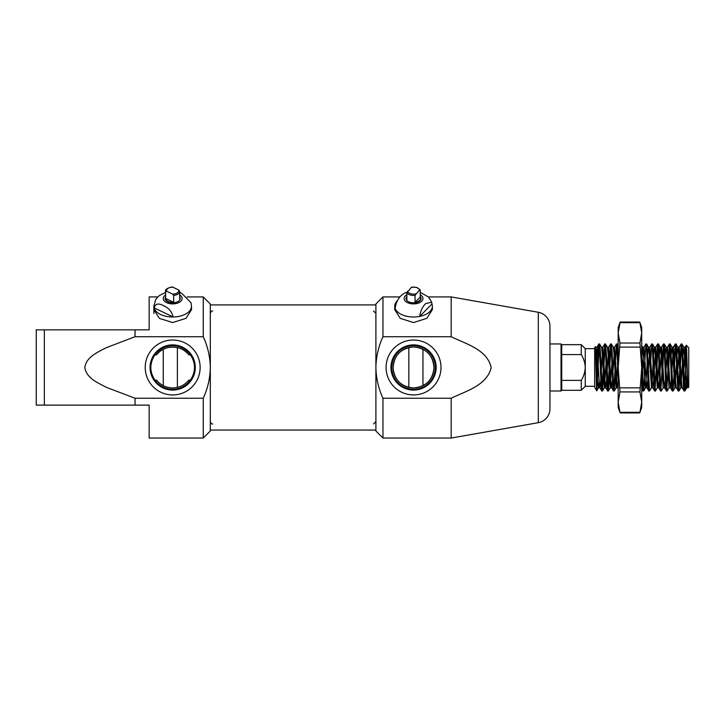<?xml version="1.0" encoding="UTF-8"?>
<svg xmlns="http://www.w3.org/2000/svg" width="725" height="725" viewBox="0 0 725 725"><rect width="100%" height="100%" fill="white"/><g stroke="black" fill="none" stroke-linecap="round" stroke-linejoin="round"><path stroke-width="1.09" d="M413.54 387.947C401.414 386.878 394.59 380.299 393.095 368.2C393.847 355.875 400.227 348.825 412.217 347.058L413.54 347.021A20.463 20.463 0 0 1 434.003 367.484A20.463 20.463 0 0 1 413.54 387.947A20.463 20.463 0 0 1 393.077 367.484A20.463 20.463 0 0 1 413.54 347.021L414.872 347.058C426.835 348.825 433.215 355.839 433.994 368.11C432.517 380.272 425.702 386.887 413.54 387.947M561.023 391.002L549.967 391.002L549.967 331.959L549.967 343.958L561.023 343.958L561.73 344.665L561.73 390.295L561.023 391.002L561.023 343.958M413.54 394.935A27.45 27.45 0 0 1 386.09 367.484A27.45 27.45 0 0 1 413.54 340.025A27.45 27.45 0 0 1 440.999 367.484A27.45 27.45 0 0 1 413.54 394.935M413.54 344.882A22.602 22.602 0 0 0 390.947 367.484A22.602 22.602 0 0 0 413.54 390.077A22.602 22.602 0 0 0 436.142 367.484A22.602 22.602 0 0 0 413.54 344.882M413.54 345.689A21.795 21.795 0 0 0 391.745 367.484A21.795 21.795 0 0 0 413.54 389.28A21.795 21.795 0 0 0 435.335 367.484A21.795 21.795 0 0 0 413.54 345.689M382.963 438.045L382.963 398.243C378.468 388.437 376.112 378.178 375.903 367.484L375.903 430.994L382.963 438.045L451.177 438.045L538.303 422.684A14.11 14.11 0 0 0 549.967 408.782L549.967 403M538.303 422.684L538.303 312.276A14.11 14.11 0 0 1 549.967 326.178L549.967 408.782M394.98 307.971L394.726 309.675L400.245 318.347L413.54 322.562L426.853 318.338L432.363 309.675L432.363 306.213A18.814 10.793 180 0 1 429.925 311.514A18.814 10.793 180 0 1 419.712 316.408A18.814 10.793 180 0 1 395.134 308.442A18.814 10.793 180 0 1 394.726 306.213A18.814 10.793 180 0 1 397.155 300.902A18.814 10.793 180 0 1 397.508 300.558M451.177 438.045L451.177 398.243C465.812 391.056 486.774 385.646 491.197 367.657C487.327 349.513 465.758 343.895 451.177 336.726L382.963 336.726C378.468 346.496 376.121 356.754 375.903 367.484L375.903 303.974L382.963 296.915L400.019 296.915M451.177 336.726L451.177 296.915L428.403 296.915M382.963 336.726L382.963 296.915M538.303 312.276L451.177 296.915M549.967 331.959L549.967 326.178M382.963 398.243L451.177 398.243M172.677 394.935A27.45 27.45 0 0 1 145.227 367.484A27.45 27.45 0 0 1 172.677 340.025A27.45 27.45 0 0 1 200.136 367.484A27.45 27.45 0 0 1 172.677 394.935M172.677 344.882A22.602 22.602 0 0 0 150.075 367.484A22.602 22.602 0 0 0 172.677 390.077A22.602 22.602 0 0 0 195.279 367.484A22.602 22.602 0 0 0 172.677 344.882M154.942 380.145A21.795 21.795 0 0 0 190.412 380.145L188.754 380.145A20.463 20.463 0 0 1 156.609 380.145L154.942 380.145C149.486 371.726 149.486 363.279 154.942 354.815L156.609 354.815A20.463 20.463 0 0 1 188.754 354.815L190.412 354.815A21.795 21.795 0 0 0 154.942 354.815M153.863 309.675L159.373 318.347L172.677 322.562L185.981 318.347L191.491 309.675L191.491 306.213A18.814 10.793 180 0 1 173.139 316.997C171.834 311.56 168.653 307.808 163.605 305.733C158.567 302.95 155.386 303.639 154.072 307.826A18.814 10.793 180 0 1 153.863 306.213L153.863 313.535M113.87 405.121L71.53 405.121L113.87 405.121M71.53 329.848L113.87 329.848L71.53 329.848M210.313 303.974L210.313 367.484C210.096 356.736 207.74 346.487 203.254 336.726L203.254 296.915L210.313 303.974M203.254 438.045L203.254 398.243C207.749 388.473 210.096 378.214 210.313 367.484L210.313 430.994L203.254 438.045L149.16 438.045L149.16 405.121L36.25 405.121L44.352 405.121L44.352 329.848L135.04 329.848L135.04 336.726L203.254 336.726M203.254 398.243L135.04 398.243L135.04 405.121M135.04 329.848L149.16 329.848L149.16 296.915L157.814 296.915M187.132 296.915L203.254 296.915M188.754 380.145C184.739 385.129 179.383 387.73 172.677 387.947C165.98 387.73 160.624 385.138 156.609 380.145M36.25 329.848L44.352 329.848L36.25 329.848L36.25 405.121M135.04 398.243L106.675 387.467C98.21 382.954 86.71 378.486 84.834 367.765C86.003 356.917 97.857 352.196 106.294 347.683L135.04 336.726M190.412 354.815C195.868 363.243 195.868 371.689 190.412 380.145M156.609 354.815C163.705 344.62 181.549 344.538 188.754 354.815M594.663 348.662L585.256 348.662L585.256 386.298L594.663 386.298M585.256 386.298L581.251 390.295L581.251 380.38C583.707 376.42 585.039 372.115 585.256 367.484C585.039 362.826 583.697 358.531 581.251 354.579L561.73 354.579M561.73 344.665L581.251 344.665L581.251 354.579M594.663 387.241L594.663 347.719L595.261 346.686C595.787 344.828 596.267 391.781 596.729 390.829L594.663 387.241M599.203 381.867L598.469 387.821L597.735 381.867L596.267 353.102L595.261 346.686M684.472 389.207L684.989 381.232C685.415 367.049 685.841 343.985 686.294 345.263L688.75 347.719L688.75 387.241L686.675 387.821L683.811 347.202L682.859 355.44M685.134 347.202L686.294 345.263C686.883 344.248 687.508 389.47 688.152 387.839L685.207 347.139L683.539 371.807M684.101 391.002L684.844 391.002L682.633 350.782L681.899 343.958L681.165 343.958C682.143 342.508 683.122 392.461 684.101 391.002L682.198 387.757L681.527 381.867L679.325 347.139L677.658 371.816M683.811 347.202L681.899 343.958M601.777 391.002L602.511 391.002L600.3 350.737L599.575 343.958L598.841 343.958C599.82 342.508 600.798 392.461 601.777 391.002L599.874 387.757L599.203 381.867L597.001 347.139L595.85 360.633M606.018 363.143L604.351 387.821L602.149 353.102L601.478 347.202L599.575 343.958M607.659 391.002L608.393 391.002L606.191 350.846L605.457 343.958L604.713 343.958C605.701 342.508 606.68 392.461 607.659 391.002L605.747 387.757L605.085 381.867L602.883 347.139L601.215 371.816M611.9 363.143L610.232 387.821L608.021 353.102L607.36 347.202L605.457 343.958M613.54 391.002L614.274 391.002C613.803 391.273 613.278 380.136 612.806 367.475L612.063 350.855L611.329 343.958L610.595 343.958C611.574 342.508 612.562 392.461 613.54 391.002L611.628 387.757L610.967 381.867L608.764 347.139L607.097 371.807M617.782 363.143L616.114 387.821L613.903 353.102L613.241 347.202L611.329 343.958M618.18 373.402L616.477 343.958L617.274 344.013L618.18 355.576M645.313 363.143L643.737 390.947L642.885 390.947L641.707 373.402M643.673 391.002L641.707 355.549M648.821 391.002L649.555 391.002L647.353 350.846L646.618 343.958L645.884 343.958C646.863 342.508 647.842 392.461 648.821 391.002L646.918 387.757L646.247 381.867L644.045 347.139L642.377 371.816M649.555 391.002L651.467 387.757L649.192 353.102L648.522 347.202L646.618 343.958M654.702 391.002L655.436 391.002L653.225 350.782L652.5 343.958L651.766 343.958C652.745 342.508 653.723 392.461 654.702 391.002L652.79 387.757L652.128 381.867L649.926 347.139L648.259 371.816M659.614 379.519L658.744 387.821L657.276 387.821L655.074 353.102L654.403 347.202L652.5 343.958M660.584 391.002L661.318 391.002C660.412 393.322 659.27 341.484 658.382 343.958L657.638 343.958C658.626 342.508 659.605 392.461 660.584 391.002L658.672 387.757L658.01 381.867L655.808 347.139L654.14 371.816M665.496 379.519L664.626 387.821L663.158 387.821L660.946 353.102L660.285 347.202L658.382 343.958M666.465 391.002L667.199 391.002L664.997 350.855L664.254 343.958L663.52 343.958C664.499 342.508 665.487 392.461 666.465 391.002L664.553 387.757L663.892 381.867L661.689 347.139L660.022 371.816M671.377 379.519L670.507 387.821L669.039 387.821L666.828 353.102L666.166 347.202L664.254 343.958M672.347 391.002L673.081 391.002L670.879 350.882L670.136 343.958L669.402 343.958C670.38 342.508 671.359 392.461 672.347 391.002L670.435 387.757L669.773 381.867L667.562 347.139L665.894 371.816M676.588 363.143L674.921 387.821L672.709 353.102L672.048 347.202L670.136 343.958M678.228 391.002L678.963 391.002L676.751 350.846L676.017 343.958L675.283 343.958C676.262 342.508 677.241 392.461 678.228 391.002L676.316 387.757L675.655 381.867L673.443 347.139L671.776 371.807M682.461 363.143L680.793 387.821L678.591 353.102L677.929 347.202L676.017 343.958M599.203 345.752L596.838 390.431L596.838 380.072C597.518 365.382 598.17 343.152 598.841 343.958L596.929 347.202M604.713 343.958L602.149 389.216M605.085 345.752L602.511 391.002M610.595 343.958L608.021 389.216M610.967 345.752L608.393 391.002M616.477 343.958L613.903 389.216M615.915 363.134L614.274 391.002M645.884 343.958L644.244 371.816M651.766 343.958L650.126 371.816M657.638 343.958L655.074 389.216M658.01 345.743L656.397 379.519M658.943 363.143L657.348 387.757L655.436 391.002M663.52 343.958L660.946 389.216M663.892 345.752L662.278 379.528M663.221 387.757L661.318 391.002M669.402 343.958L666.828 389.216M669.773 345.752L668.16 379.528M669.103 387.757L667.199 391.002M675.283 343.958L673.643 371.816M675.655 345.752L673.081 391.002M681.165 343.958L678.591 389.207M681.536 345.752L678.963 391.002M684.989 381.232L684.989 390.702L687.409 374.118M596.267 379.547L596.838 380.072M561.73 380.38L581.251 380.38M674.921 387.821L676.316 387.757M653.742 379.519L652.79 387.757M647.86 379.519L646.918 387.757M641.978 379.519L641.707 383.797M618.18 383.797L617.51 387.757L616.848 381.867L614.637 347.139L612.969 371.825M612.571 379.519L611.628 387.757M606.698 379.519L605.747 387.757M600.817 379.519L599.874 387.757M687.572 379.103L686.675 387.821M677.929 347.202L676.987 355.44M672.048 347.202L671.105 355.44M666.166 347.202L665.224 355.44M660.285 347.202L659.342 355.44M654.403 347.202L653.461 355.431M653.062 363.143L652.128 381.867M648.522 347.202L647.579 355.431M647.18 363.143L645.585 387.757L643.737 390.947M646.981 387.821L645.513 387.821L644.779 381.867L642.64 347.202L641.707 355.332M601.478 347.202L602.883 347.139M375.903 304.917L210.313 304.917M375.903 430.052L210.313 430.052M179.51 292.402L181.748 293.335L190.992 302.697L191.491 306.213M165.617 298.927A7.531 4.314 -0 0 0 165.336 299.461M165.617 296.996A7.531 4.314 -0 0 0 165.155 298.501A7.531 4.314 -0 0 0 167.837 301.808A7.531 4.314 -0 0 0 175.858 302.416A7.531 4.314 -0 0 0 180.208 298.501A7.531 4.314 -0 0 0 179.737 296.996M173.139 316.997A18.814 10.793 180 0 1 160.578 314.478A18.814 10.793 180 0 1 154.072 307.826L173.139 316.997M180.017 299.461A7.531 4.314 -0 0 0 179.737 298.927M172.65 294.123L173.683 295.392L173.683 302.325A7.06 4.051 180 0 1 165.626 298.446L165.626 291.513L166.659 291.242L172.65 294.123A6.117 3.507 -0 0 0 177.362 292.873A6.117 3.507 -0 0 0 178.694 289.991L179.727 291.26A7.06 4.051 180 0 1 179.737 291.387A7.06 4.051 180 0 1 178.087 293.987A7.06 4.051 180 0 1 173.683 295.392M179.727 291.513L179.727 298.192M166.659 291.242A6.117 3.507 -0 0 1 172.704 287.109L171.671 287.381L172.704 287.109L178.694 289.991M179.737 300.005L179.727 291.26M165.626 298.446L173.683 302.325M395.134 308.442C395.968 302.787 398.007 298.492 401.251 295.555L404.468 293.127L406.924 292.284M431.955 303.974L431.71 302.225L425.829 303.512C422.593 306.439 420.554 310.735 419.712 316.408L431.955 303.974A18.814 10.793 180 0 1 432.363 306.213M406.489 298.927A7.531 4.314 0 0 0 406.208 299.461M406.861 296.516A7.531 4.314 0 0 0 406.018 298.501A7.531 4.314 0 0 0 411.628 302.678A7.531 4.314 0 0 0 420.101 300.621A7.531 4.314 0 0 0 421.071 298.501A7.531 4.314 0 0 0 420.228 296.516M420.881 299.461A7.531 4.314 0 0 0 420.6 298.927M406.861 297.023A7.06 4.051 0 0 0 406.489 298.319A7.06 4.051 0 0 0 406.861 299.624L406.861 292.683L411.365 287.336A6.117 3.507 0 0 1 416.549 287.562A6.117 3.507 0 0 1 419.558 289.991L420.228 290.082L420.228 297.023A7.06 4.051 180 0 1 420.6 298.319A7.06 4.051 180 0 1 415.053 302.28L415.053 295.338L419.558 289.991L420.228 290.082M411.365 287.336L412.036 287.435L411.365 287.336M415.053 302.28L420.228 297.023M408.837 387.395L408.837 347.565M422.956 385.655L422.956 349.305M177.38 347.565L177.38 387.395M163.27 349.305L163.27 385.655M639.722 412.924L620.174 412.924L618.18 407.468L618.18 402.112L619.966 391.926L618.18 367.484L619.966 343.034L618.18 332.847L620.174 322.036L618.18 327.492L618.18 402.112L619.966 412.298L639.93 412.298L639.722 412.924L641.707 407.468L641.707 402.112L639.93 412.298M619.966 322.67L639.93 322.67L641.707 332.847L639.93 343.034L641.707 367.484L639.93 391.926L641.707 402.112L641.707 327.492L639.722 322.036L620.174 322.036M165.617 294.93A9.407 5.392 -0 0 0 166.632 302.633A9.407 5.392 -0 0 0 179.41 302.271A9.407 5.392 -0 0 0 179.737 294.93M165.626 291.513A7.06 4.051 180 0 1 165.617 291.387C164.974 289.592 167.131 288.115 172.097 286.955M406.861 294.703A9.407 5.392 0 0 0 405.347 295.845A9.407 5.392 0 0 0 408.918 303.204A9.407 5.392 0 0 0 421.733 301.156A9.407 5.392 0 0 0 420.228 294.703M415.053 295.338A7.06 4.051 180 0 1 410.069 294.912A7.06 4.051 180 0 1 406.861 292.683M407.522 291.242A6.117 3.507 0 0 0 415.715 293.897M619.966 343.034L639.93 343.034M619.966 387.857L639.93 387.857M639.93 347.112L619.966 347.112M639.93 391.926L619.966 391.926M561.73 390.295L581.251 390.295M585.256 348.662L581.251 344.665M681.101 344.013L679.252 347.202M675.22 344.013L673.38 347.202M669.347 344.013L667.498 347.202M663.466 344.013L661.617 347.202M657.584 344.013L655.735 347.202M651.702 344.013L649.854 347.202M645.821 344.013L643.972 347.202M642.885 390.947L641.707 388.917M618.18 388.917L617.51 387.757M616.422 344.013L614.573 347.202M610.541 344.013L608.692 347.202M604.659 344.013L602.81 347.202M685.207 347.139L683.738 347.139M682.27 387.821L680.793 387.821M679.325 347.139L677.857 347.139M673.443 347.139L671.975 347.139M667.562 347.139L666.094 347.139M661.689 347.139L660.212 347.139M655.808 347.139L654.331 347.139M652.862 387.821L651.394 387.821M649.926 347.139L648.458 347.139M644.045 347.139L642.577 347.139M617.582 387.821L616.114 387.821M614.637 347.139L613.169 347.139M611.701 387.821L610.232 387.821M608.764 347.139L607.287 347.139M605.819 387.821L604.351 387.821M599.938 387.821L598.469 387.821M597.001 347.139L595.533 347.139M686.747 387.757L684.898 390.947M680.866 387.757L679.017 390.947M674.984 387.757L673.135 390.947M642.64 347.202L641.707 345.589M618.18 345.589L617.274 344.013M616.178 387.757L614.338 390.947M610.305 387.757L608.456 390.947M604.423 387.757L602.575 390.947M598.542 387.757L596.766 390.829M165.617 292.411L159.446 295.492L157.47 297.286L155.694 299.642L153.863 306.213M165.617 300.005L165.617 291.387M420.228 292.302L428.511 297.032L431.71 302.225M394.726 309.675L394.726 306.213M411.773 287.073L416.839 287.435L420.174 289.828M406.489 300.005L406.489 298.319M420.6 300.005L420.6 298.319M212.661 423.935C211.782 424.234 211.002 423.454 210.313 421.578M212.661 311.025C211.782 310.726 211.002 311.514 210.313 313.381M373.556 311.025L375.903 313.381M373.556 423.935L375.903 421.578"/></g></svg>
